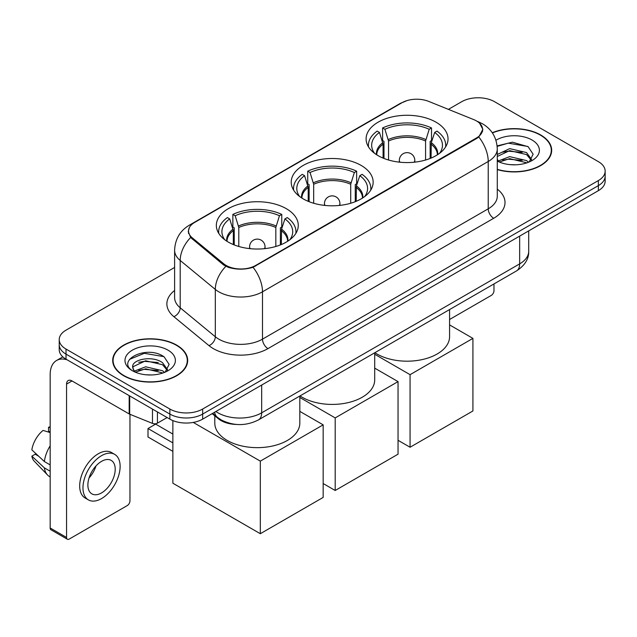 <?xml version="1.0" encoding="UTF-8"?>
<svg xmlns="http://www.w3.org/2000/svg" width="637" height="637" viewBox="0 0 637 637"><rect width="100%" height="100%" fill="white"/><g stroke="black" fill="none" stroke-linecap="round" stroke-linejoin="round"><path stroke-width="0.96" d="M361.155 165.429A40.967 23.649 0 0 0 316.509 160.301A40.967 23.649 0 0 0 291.22 182.15A40.967 23.649 0 0 0 303.22 198.879A40.967 23.649 0 0 0 347.866 204.007A40.967 23.649 0 0 0 373.155 182.15A40.967 23.649 0 0 0 361.155 165.429M286.276 208.657A40.967 23.649 0 0 0 241.63 203.529A40.967 23.649 0 0 0 216.341 225.379A40.967 23.649 0 0 0 228.341 242.108A40.967 23.649 0 0 0 272.986 247.236A40.967 23.649 0 0 0 298.275 225.379A40.967 23.649 0 0 0 286.276 208.657M436.034 122.2A40.967 23.649 0 0 0 391.389 117.073A40.967 23.649 0 0 0 366.1 138.922A40.967 23.649 0 0 0 378.099 155.643A40.967 23.649 0 0 0 422.745 160.771A40.967 23.649 0 0 0 448.034 138.922A40.967 23.649 0 0 0 436.034 122.2M476.476 120.934A20.87 12.047 0 0 0 473.689 119.589L428.685 101.394A20.87 12.047 0 0 0 401.963 102.74L194.643 222.432A20.87 12.047 0 0 0 188.528 230.952A20.87 12.047 0 0 0 192.302 237.864L223.818 263.845A20.87 12.047 0 0 0 255.668 265.454L476.476 137.974A20.87 12.047 0 0 0 482.591 129.454A20.87 12.047 0 0 0 476.476 120.934M236.622 424.457A23.187 13.385 180 0 1 218.38 418.756L212.169 413.636M497.282 169.601A37.487 21.642 0 0 0 551.674 150.284A37.487 21.642 0 0 0 540.694 134.98A37.487 21.642 0 0 0 492.266 132.727M176.696 345.135A37.487 21.642 0 0 0 135.84 340.445A37.487 21.642 0 0 0 112.701 360.438A37.487 21.642 0 0 0 123.682 375.742A37.487 21.642 0 0 0 164.529 380.432A37.487 21.642 0 0 0 187.676 360.438A37.487 21.642 0 0 0 176.696 345.135M113.083 362.389A37.487 21.642 0 0 0 112.956 362.963M479.597 123.244L482.862 129.327L478.777 136.971L476.747 138.436L253.048 267.293C244.775 269.785 236.502 269.785 228.229 267.293L223.547 264.92L190.63 237.513L188.257 231.494L189.324 227.664M174.61 267.452L66.017 330.149A23.187 13.385 0 0 0 59.225 339.609L59.225 349.713A23.187 13.385 0 0 0 66.017 359.172L169.864 419.13L169.864 414.082A23.187 13.385 0 0 0 202.654 414.082L598.358 185.622A23.187 13.385 0 0 0 605.15 176.154A23.187 13.385 0 0 1 598.358 185.622L202.654 414.082A23.187 13.385 0 0 1 169.864 414.082L66.017 354.124L169.864 414.082L169.864 409.034A23.187 13.385 0 0 0 202.654 409.034L598.358 180.574A23.187 13.385 0 0 0 605.15 171.106A23.187 13.385 0 0 0 598.358 161.639L494.511 101.689A23.187 13.385 0 0 0 461.721 101.689L448.416 109.365M59.225 344.657A23.187 13.385 0 0 0 66.017 354.124A23.187 13.385 0 0 1 59.225 344.657M59.225 339.609A23.187 13.385 0 0 0 66.017 349.076L169.864 409.034M187.421 362.963A37.487 21.642 0 0 0 187.286 362.389M551.419 152.808A37.487 21.642 0 0 0 551.292 152.235M169.864 419.13A23.187 13.385 0 0 0 202.654 419.13L598.358 190.67A23.187 13.385 0 0 0 605.15 181.211L605.15 171.106M497.282 169.346A37.097 21.419 0 0 0 551.292 150.284A37.097 21.419 0 0 0 540.423 135.14A37.097 21.419 0 0 0 492.409 132.942M509.998 164.625L515.827 164.8M498.421 160.93L509.672 156.638L526.544 160.588L528.583 162.22M499.456 162.013L509.672 158.645L526.91 162.841M497.282 159.131A17.47 10.088 0 0 0 499.607 162.148M497.282 154.48L509.672 148.628L526.544 152.569L531.561 159.505M497.282 156.487L509.672 150.627L526.544 154.576L531.162 160.022M497.282 161.073A25.201 14.547 0 0 0 532.006 160.572A25.201 14.547 0 0 0 532.006 139.997A25.201 14.547 0 0 0 495.944 140.251M529.18 161.973L533.129 154.226L528.137 146.701L512.427 142.194L497.131 145.889M498.596 161.71L497.282 160.317M497.171 146.367L508.294 143.158L527.794 146.47M502.736 152.179L508.294 151.168L522.213 152.362M502.736 160.198L508.294 159.186L522.213 160.381M449.579 319.487L491.231 295.441A3.862 2.229 120 0 0 493.97 290.703L493.97 283.943M123.952 375.583A37.097 21.419 0 0 0 164.386 380.225A37.097 21.419 0 0 0 187.286 360.438A37.097 21.419 0 0 0 176.417 345.294A37.097 21.419 0 0 0 135.992 340.652A37.097 21.419 0 0 0 113.083 360.438A37.097 21.419 0 0 0 123.952 375.583M146 374.787L151.821 374.954M134.415 371.084L145.666 366.793L162.539 370.742L164.577 372.382M135.45 372.167L145.666 368.799L162.905 372.995M134.59 371.865L132.783 367.629A17.47 10.088 0 0 0 135.601 372.303M167.555 369.659L162.539 362.724C152.052 354.905 130.481 359.73 132.783 367.629L132.719 366.864M132.83 367.883L133.316 366.578L145.666 360.781L162.539 364.73L167.157 370.177M165.174 372.127L169.124 364.38L164.131 356.855C146.454 344.147 115.034 360.892 133.181 371.164L133.268 371.22M168.001 350.151A25.201 14.547 0 0 0 132.369 350.151A25.201 14.547 0 0 0 132.369 370.726A25.201 14.547 0 0 0 168.001 370.726A25.201 14.547 0 0 0 168.001 350.151M129.494 359.387L144.288 353.312L163.789 356.624M138.739 362.334L144.288 361.33L158.215 362.525M138.739 370.352L144.288 369.341L158.215 370.535M383.084 158.095L383.084 144.177L379.453 132.448A35.401 20.44 0 0 0 373.648 151.972A35.401 20.44 0 0 0 374.54 153.302M383.984 158.462L383.984 141.374L382.606 140.578L382.606 127.957A38.65 22.311 0 0 1 431.52 127.957L429.219 129.287A35.401 20.44 0 0 0 384.915 129.287L388.546 141.016L388.546 160.022M425.58 160.022L425.58 141.016L429.219 129.287M374.89 352.691A42.512 24.54 0 0 0 377.008 354.005A42.512 24.54 0 0 0 423.334 359.324A42.512 24.54 0 0 0 449.579 336.647L449.579 309.566M431.52 127.957L431.52 140.578L430.15 141.374L430.15 158.462M379.453 132.448L377.144 131.111A38.65 22.311 0 0 0 368.417 145.236A38.65 22.311 0 0 0 368.536 146.956M384.915 129.287L382.606 127.957M445.597 146.956A38.65 22.311 0 0 0 445.709 145.236A38.65 22.311 0 0 0 436.99 131.111L434.681 132.448L431.305 142.688L431.05 158.095M439.594 153.302A35.401 20.44 0 0 0 440.486 151.972A35.401 20.44 0 0 0 434.681 132.448M410.069 447.246L410.069 374.667L472.925 338.382L472.925 410.961L410.069 447.246L398.045 440.302M410.069 374.667L374.699 354.252M449.579 324.902L472.925 338.382M308.204 201.324L308.204 187.405L304.574 175.677A35.401 20.44 0 0 0 298.769 195.201A35.401 20.44 0 0 0 299.661 196.53M309.104 201.69L309.104 184.603L307.727 183.806L307.727 171.186A38.65 22.311 0 0 1 356.648 171.186L354.339 172.523A35.401 20.44 0 0 0 310.036 172.523L313.675 184.252L313.675 203.251M350.708 203.251L350.708 184.252L354.339 172.523M300.011 395.919A42.512 24.54 0 0 0 302.129 397.233A42.512 24.54 0 0 0 348.455 402.552A42.512 24.54 0 0 0 374.699 379.875L374.699 352.802M356.648 171.186L356.648 183.806L355.271 184.603L355.271 201.69M304.574 175.677L302.264 174.339A38.65 22.311 0 0 0 293.538 188.464A38.65 22.311 0 0 0 293.657 190.184M310.036 172.523L307.727 171.186M370.718 190.184A38.65 22.311 0 0 0 370.838 188.464A38.65 22.311 0 0 0 362.111 174.339L359.801 175.677L356.425 185.924L356.171 201.324M364.714 196.53A35.401 20.44 0 0 0 365.606 195.201A35.401 20.44 0 0 0 359.801 175.677M335.197 490.482L335.197 417.904L398.045 381.611L398.045 454.189L335.197 490.482L323.166 483.539M335.197 417.904L299.82 397.48M374.699 368.13L398.045 381.611M233.325 244.56L233.325 230.634L229.694 218.905A35.401 20.44 0 0 0 223.89 238.429A35.401 20.44 0 0 0 224.781 239.759M234.225 244.919L234.225 227.831L232.855 227.043L232.855 214.414A38.65 22.311 0 0 1 281.769 214.414L279.46 215.752A35.401 20.44 0 0 0 235.164 215.752L238.795 227.481L238.795 246.479M275.829 246.479L275.829 227.481L279.46 215.752M214.796 415.81L214.796 423.111A42.512 24.54 0 0 0 227.25 440.462A42.512 24.54 0 0 0 273.576 445.781A42.512 24.54 0 0 0 299.82 423.111L299.82 396.031M281.769 214.414L281.769 227.043L280.391 227.831L280.391 244.919M229.694 218.905L227.385 217.575A38.65 22.311 0 0 0 218.666 231.693A38.65 22.311 0 0 0 218.778 233.413M235.164 215.752L232.855 214.414M295.839 233.413A38.65 22.311 0 0 0 295.958 231.693A38.65 22.311 0 0 0 287.231 217.575L284.922 218.905L281.554 229.153L281.291 244.56M289.835 239.759A35.401 20.44 0 0 0 290.735 238.429A35.401 20.44 0 0 0 284.922 218.905M172.866 451.354L147.999 436.99L147.999 428.534L172.866 442.89M260.318 533.71L260.318 461.132L323.166 424.847L323.166 497.417L260.318 533.71L172.866 483.22L172.866 420.595M260.318 461.132L193.274 422.427M299.82 411.367L323.166 424.847M147.999 428.534L155.651 424.115L172.866 434.06M157.427 411.948L157.427 423.151L167.133 417.553M67.172 359.841A30.918 17.852 -120 0 0 56.574 360.486A30.918 17.852 -120 0 0 50.164 374.636L50.164 527.993L66.566 537.461L66.566 384.103A7.732 4.459 60 0 1 68.167 380.568A7.732 4.459 60 0 1 72.029 380.95L129.176 413.946L129.176 395.641M66.566 537.461A3.862 2.229 120 0 0 67.363 539.236L50.968 529.769A3.862 2.229 -60 0 1 50.164 527.993M67.363 539.236A3.862 2.229 120 0 0 69.298 539.037L127.233 505.595A3.862 2.229 120 0 0 129.964 500.857L129.964 414.305M157.427 423.151A3.862 2.229 180 0 1 152.482 423.406L129.693 414.193A3.862 2.229 180 0 1 129.176 413.946M101.546 492.911A19.325 11.155 120 0 0 114.166 475.879A19.325 11.155 120 0 0 111.204 460.392A19.325 11.155 120 0 0 101.546 461.355A19.325 11.155 120 0 0 88.917 478.379A19.325 11.155 120 0 0 91.879 493.866A19.325 11.155 120 0 0 101.546 492.911M89.061 477.933A19.325 11.155 120 0 0 95.996 465.918M50.164 427.761L48.531 427.268L48.531 431.145L50.164 432.093M114.684 454.372L111.403 452.477A26.276 15.177 120 0 0 98.265 453.783A26.276 15.177 120 0 0 81.098 476.938A26.276 15.177 120 0 0 85.127 497.999L88.4 499.886A26.276 15.177 120 0 0 101.546 498.588A26.276 15.177 120 0 0 118.713 475.433A26.276 15.177 120 0 0 114.684 454.372A26.276 15.177 120 0 0 101.546 455.67A26.276 15.177 120 0 0 84.379 478.833A26.276 15.177 120 0 0 88.4 499.886M50.164 445.828A25.504 14.723 120 0 0 44.367 461.546L31.85 449.841A20.097 11.601 120 0 1 43.061 430.421L50.164 432.571M50.164 464.899L44.367 461.546M38.618 456.18L35.21 454.213L31.85 456.148L44.367 467.861L50.164 471.213M44.367 467.861A25.504 14.723 120 0 0 47.512 474.979A25.504 14.723 120 0 0 49.439 476.5L50.164 476.922M50.164 426.806A20.097 11.601 120 0 0 48.531 427.268M31.85 456.148A20.097 11.601 120 0 0 34.223 461.156L47.512 474.979M192.302 237.864L192.302 239.162M223.818 263.845L223.818 265.135M255.668 265.454L255.668 266.075M476.476 137.974L476.476 138.595M218.38 418.071L218.38 418.756M497.282 189.117A38.65 22.311 180 0 1 493.691 218.284L267.97 348.606A7.732 4.459 60 0 1 262.5 339.139L488.229 208.817A30.918 17.852 0 0 0 497.282 196.196L497.282 148.859A30.918 17.852 180 0 1 488.229 161.487A27.057 15.622 -120 0 0 478.777 136.971M267.97 348.606A38.65 22.311 180 0 1 213.315 348.606A38.65 22.311 180 0 1 208.984 345.628L173.869 316.677A38.65 22.311 180 0 1 174.61 290.488M218.778 339.139A30.918 17.852 0 0 0 262.5 339.139L262.5 291.802A30.918 17.852 180 0 1 218.778 291.802A30.918 17.852 180 0 1 215.314 289.421L180.199 260.469A30.918 17.852 180 0 1 174.61 250.23L174.61 297.567A30.918 17.852 0 0 0 180.199 307.798L215.314 336.758A30.918 17.852 0 0 0 218.778 339.139M497.282 148.859C496.756 137.743 491.875 129.407 482.623 123.857L478.721 121.954A27.057 12.668 112 0 0 477.567 121.619M253.048 267.293A27.057 15.622 60 0 1 262.5 291.802L488.229 161.487L488.229 208.817A7.732 4.459 60 0 0 493.691 218.284M192.183 224.152A27.057 15.622 -120 0 0 189.269 225.227C180.016 230.777 175.135 239.114 174.61 250.23M189.269 225.227L399.956 103.584A27.057 15.622 60 0 1 402.011 102.716M190.63 237.513A27.057 18.091 129.5 0 0 180.199 260.469L180.199 307.798A7.732 5.168 -50.5 0 1 173.869 316.677M225.856 266.354A27.057 18.091 129.5 0 0 215.314 289.421L215.314 336.758A7.732 5.168 -50.5 0 1 208.984 345.628M202.654 409.034L202.654 419.13M598.358 180.574L598.358 190.67M66.017 349.076L66.017 359.172M215.879 411.494A30.918 17.852 0 0 0 217.958 412.824A30.918 17.852 0 0 0 261.68 412.824L519.657 263.877A30.918 17.852 0 0 0 528.71 251.257C528.933 258.933 524.848 265.494 516.456 270.956L258.479 419.894A15.455 8.926 60 0 0 261.68 412.824L261.68 385.051M519.657 236.112L519.657 263.877A15.455 8.926 60 0 1 516.456 270.956M214.629 412.219A15.455 10.343 129.5 0 0 217.321 417.243L212.631 413.373M383.084 144.177A30.297 17.494 0 0 0 376.77 154.839M425.58 141.016A30.297 17.494 0 0 0 388.546 141.016M382.821 142.688A30.664 17.701 0 0 0 376.467 154.648M425.842 139.535A30.664 17.701 0 0 0 388.291 139.535M437.667 154.648A30.664 17.701 0 0 0 431.305 142.688M437.364 154.839A30.297 17.494 0 0 0 431.05 144.177M400.028 162.22A7.732 4.459 180 0 1 399.335 160.381L399.335 162.148M414.798 162.148L414.798 160.381A7.732 4.459 180 0 1 414.106 162.22M308.204 187.405A30.297 17.494 0 0 0 301.89 198.067M350.708 184.252A30.297 17.494 0 0 0 313.675 184.252M307.95 185.924A30.664 17.701 0 0 0 301.588 197.876M350.963 182.763A30.664 17.701 0 0 0 313.412 182.763M362.787 197.876A30.664 17.701 0 0 0 356.425 185.924M362.485 198.067A30.297 17.494 0 0 0 356.171 187.405M325.149 205.448A7.732 4.459 180 0 1 324.456 203.609L324.456 205.377M339.919 205.377L339.919 203.609A7.732 4.459 180 0 1 339.226 205.448M233.325 230.634A30.297 17.494 0 0 0 227.011 241.304M275.829 227.481A30.297 17.494 0 0 0 238.795 227.481M233.07 229.153A30.664 17.701 0 0 0 226.708 241.105M276.084 226A30.664 17.701 0 0 0 238.533 226M287.908 241.105A30.664 17.701 0 0 0 281.554 229.153M287.613 241.304A30.297 17.494 0 0 0 281.291 230.634M250.269 248.685A7.732 4.459 180 0 1 249.585 246.838L249.585 248.605M265.04 248.605L265.04 246.838A7.732 4.459 180 0 1 264.347 248.685M66.566 384.103L72.029 380.95M129.693 395.943L129.693 414.193M152.482 423.406L152.482 409.097M188.528 230.952L188.528 233.516M482.591 129.454L482.591 131.302M399.956 103.584L407.027 100.59M478.721 121.954L477.041 121.277M258.479 419.894C246.041 426.145 233.604 426.145 221.158 419.894L217.321 417.243M528.71 251.257L528.71 230.881M551.292 153.382L551.292 150.284M187.286 363.536L187.286 360.438M113.083 363.536L113.083 360.438M368.417 146.765L368.417 145.236M445.709 146.765L445.709 145.236M414.798 160.381A7.732 7.732 0 0 0 403.197 153.684A7.732 7.732 0 0 0 399.335 160.381M293.538 189.993L293.538 188.464M370.838 189.993L370.838 188.464M339.919 203.609A7.732 7.732 0 0 0 328.326 196.913A7.732 7.732 0 0 0 324.456 203.609M218.666 233.23L218.666 231.693M295.958 233.23L295.958 231.693M265.04 246.838A7.732 7.732 0 0 0 253.446 240.149A7.732 7.732 0 0 0 249.585 246.838M56.574 360.486L62.824 356.871"/></g></svg>
